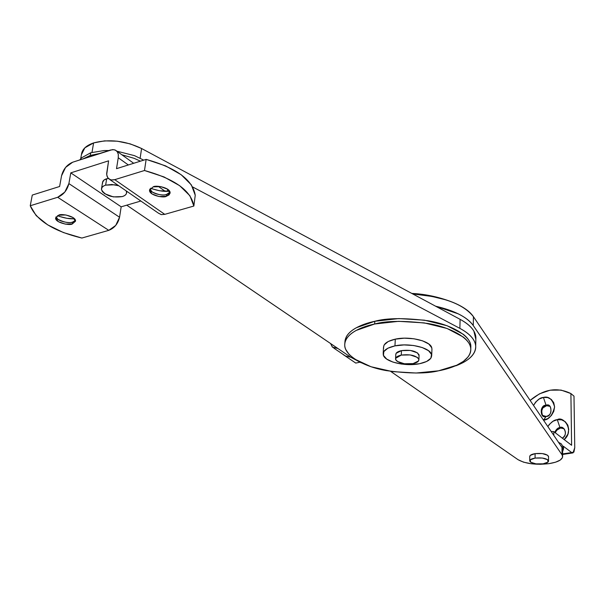 <?xml version="1.0" encoding="UTF-8"?>
<svg xmlns="http://www.w3.org/2000/svg" width="605" height="605" viewBox="0 0 605 605"><rect width="100%" height="100%" fill="white"/><g stroke="black" fill="none" stroke-linecap="round" stroke-linejoin="round"><path stroke-width="0.91" d="M475.893 337.552C475.522 330.995 470.267 324.93 460.11 319.342L459.876 328.371L192.64 186.953L459.876 328.371L460.11 319.342L141.593 148.512L140.133 158.147L141.593 148.512C125.197 140.693 109.203 138.825 93.601 142.916L91.998 152.369L93.601 142.916C86.167 145.495 82.129 149.306 81.471 154.358L80.707 158.744M350.771 357.237L345.508 356.02L350.771 357.237L126.74 205.178L337.855 348.465L332.553 347.255L330.572 343.527L332.372 347.088L337.855 348.465L350.771 357.237L361.253 362.841M452.555 366.978L462.5 362.902C468.391 359.839 472.346 356.322 474.373 352.337C476.392 348.336 476.165 344.237 473.7 340.04C471.204 335.828 466.599 331.941 459.876 328.371C470.062 333.907 475.341 339.912 475.711 346.393C475.59 354.341 468.943 360.83 455.777 365.851M81.441 154.653L84.851 147.824L93.601 142.916L104.582 140.867L117.294 141.199L130.166 143.861L141.593 148.512L460.11 319.342C466.81 322.941 471.401 326.874 473.889 331.124L475.84 339.344M553.787 431.63L551.155 431.456L553.787 431.63L571.604 445.28L553.787 431.63L553.817 435.381L553.787 431.63M559.965 427.576L557.296 419.681C563.527 415.559 574.811 430.715 564.2 439.608L567.936 434.05L568.745 429.444L567.83 425.126L565.32 421.761L561.621 419.855L557.296 419.681L559.965 427.576L564.102 428.794C566.325 432.469 565.728 435.592 562.302 438.149C568.526 435.139 563.898 425.081 559.965 427.576L560.517 428.007L559.965 427.576C558.014 427.606 556.275 429.202 554.732 432.356C556.275 429.202 558.014 427.606 559.965 427.576M564.019 428.711L560.517 428.007L556.623 430.291L555.277 432.772C556.827 429.633 558.566 428.037 560.517 428.007M546.073 405.259L543.419 397.432C548.614 395.95 552.342 399.096 554.596 406.878C552.463 415.446 548.765 419.878 543.509 420.165L546.126 416.414C552.599 417.223 552.494 402.272 546.073 405.259L550.149 406.439C552.025 411.945 550.679 415.272 546.126 416.414L542.11 415.272C540.182 409.782 541.505 406.439 546.073 405.259L546.625 405.698L546.073 405.259C539.652 404.458 539.69 419.348 546.126 416.414L543.509 420.165L547.767 418.592L551.382 415.514L553.779 411.392L554.596 406.878L553.719 402.665L551.276 399.398L547.661 397.561L543.419 397.432L546.073 405.259M550.096 406.386L546.625 405.698L542.798 407.974L541.225 412.171M562.612 453.924L571.702 452.563L563.285 446.203L571.702 452.563L573.903 452.117L574.75 447.685L573.994 396.154L570.901 393.56L571.604 445.28L570.901 393.56L561.039 390.074L550.195 390.187L539.471 393.84L530.139 400.419C543.494 389.106 557.084 386.822 570.901 393.56L573.994 396.154L574.75 447.685L573.011 452.888L571.702 452.563L562.612 453.924M533.542 405.448L535.644 402.075L539.206 399.02L543.419 397.432C540.068 397.545 536.779 400.223 533.542 405.448M547.85 426.57L549.378 424.347L553 421.261L557.296 419.681C554.256 419.779 551.102 422.078 547.85 426.578M542.11 415.272L542.662 415.703C540.741 410.213 542.057 406.878 546.625 405.698M170.035 192.125L166.662 194.364L166.398 196.27C164.114 198.266 148.966 195.468 149.541 190.167L153.178 186.877L160.733 186.597L167.736 189.259L170.058 193.267L166.398 196.27L158.941 196.542L151.976 193.933L149.571 189.932L153.178 186.877C155.462 184.858 170.648 187.648 170.096 192.95L169.067 194.901L166.398 196.27L166.662 194.364L170.02 192.148M149.889 189.047C151.121 194.258 164.507 196.02 166.662 194.364L169.4 192.927L166.662 194.364C163.327 195.718 158.51 194.931 152.233 192.004L149.889 189.032M75.444 220.349L72.713 222.035L72.396 223.88C70.392 225.884 54.775 222.731 55.622 217.876L58.685 215.206L65.832 214.957L72.819 217.422L75.512 221.12L72.396 223.88L65.325 224.122L58.39 221.702L55.615 218.012L58.685 215.206C60.689 213.172 76.343 216.325 75.512 221.18L72.396 223.88L72.713 222.035L75.436 220.364M56.023 216.84C57.233 221.702 70.846 223.668 72.713 222.035L74.922 220.931L72.713 222.035C69.22 223.389 64.259 222.451 57.815 219.222L56.015 216.809M118.262 157.761L116.515 168.666L146.145 159.387L165.581 165.876L181.182 174.724L191.361 184.896L195.241 195.264L193.857 206.04L189.94 195.778L179.7 185.705L164.016 176.94L144.489 170.504L114.761 179.67L164.764 214.351L193.857 206.04L164.764 214.351L114.761 179.67L111.229 179.995L108.484 178.656L107.025 176.236L106.661 173.529L108.597 160.832L70.793 172.864L121.174 206.819L140.852 201.019L121.174 206.819L70.793 172.864L68.887 183.595L119.556 217.24L121.174 206.819L119.556 217.24L68.887 183.595C67.163 190.318 63.419 194.886 57.672 197.283L108.787 230.346C114.413 228.123 118.005 223.759 119.556 217.24L115.721 225.423L108.787 230.346L57.672 197.283L30.25 205.745L36.194 215.645L47.689 224.871L63.442 232.562L81.856 238.045L108.787 230.346L81.856 238.045C53.588 231.208 36.391 220.447 30.25 205.745L32.277 195.067L59.615 186.499L61.544 175.805C63.253 169.188 66.966 164.658 72.668 162.216L110.352 150.048L113.921 149.685L116.009 150.486L117.499 152.089L118.293 154.373L118.262 157.761L128.343 164.968L118.262 157.761L116.515 168.666L146.145 159.387L144.489 170.504L114.194 179.836L110.7 179.927L107.796 177.862L106.684 174.663L108.597 160.832L70.793 172.864L68.887 183.595L64.811 192.08L57.672 197.283L30.25 205.745L32.277 195.067L59.615 186.499L61.544 175.805L65.59 167.426L72.668 162.216L112.492 149.601L115.184 150.01L117.249 151.696L118.315 154.313L118.262 157.761M165.195 191.301L158.253 186.34L165.195 191.301M151.855 188.73L159.561 190.764L169.597 191.15C164.424 191.876 158.087 190.9 150.584 188.223M158.54 213.24L161.285 214.593L164.764 214.351L161.202 214.616L158.45 213.149M59.32 216.409L66.898 218.299L74.506 218.791C69.643 219.093 63.956 218.057 57.445 215.69M167.819 191.271L167.494 189.085M167.54 189.115L167.835 191.271M195.241 195.264C192.708 179.859 176.342 167.903 146.145 159.387L144.489 170.504C174.83 178.951 191.286 190.802 193.857 206.04L195.241 195.264M419.061 355.695L417.518 352.904L410.379 350.439L401.486 350.613L401.274 355.09C410.243 354.084 416.096 355.468 418.826 359.241C419.159 361.238 417.253 362.69 413.102 363.605L404.314 363.764L397.205 361.359L395.753 359.846L395.647 358.296L401.274 355.09L410.182 354.923L417.337 357.373L418.841 359.166L418.501 360.973L413.102 363.605C404.185 364.588 398.362 363.197 395.632 359.438C395.284 357.464 397.167 356.02 401.274 355.09L401.486 350.613C397.379 351.55 395.504 353.01 395.852 354.984M419.008 354.78C416.285 350.991 410.44 349.599 401.486 350.613L396.124 353.312L395.761 354.734M126.551 191.944C126.823 194.039 125.432 195.581 122.361 196.572C112.122 197.956 105.179 195.68 101.527 189.72C101.254 187.663 102.623 186.136 105.641 185.138L106.677 178.732C103.674 179.738 102.305 181.273 102.57 183.345M102.54 182.476L104.015 180.01L108.189 178.354M106.677 178.732L105.641 185.138L111.872 184.487L118.777 185.773M118.716 185.735L114.784 184.79L105.641 185.138L103.705 185.932L101.935 187.527L101.496 189.577L102.426 191.687L104.725 193.729L113.347 196.897L122.361 196.572L124.675 195.574L126.097 194.235L126.574 192.919L126.241 190.923M548.47 456.253C546.542 453.879 542.08 453.009 535.085 453.637L535.085 458.098C542.095 457.478 546.565 458.348 548.493 460.7C548.72 462.137 546.935 463.18 543.139 463.823L535.985 463.876L530.653 462.235L530.26 459.845L535.085 458.098L542.322 458.038L547.669 459.709L547.979 462.107L543.139 463.823C536.166 464.428 531.719 463.559 529.783 461.214C529.541 459.792 531.303 458.749 535.085 458.098L535.085 453.637C531.311 454.295 529.541 455.346 529.791 456.783M548.523 456.828L547.646 455.255L542.307 453.576L535.085 453.637L530.26 455.399L529.738 456.692M431.796 347.875C430.556 340.993 409.562 335.896 395.292 339.148L394.959 345.878C409.26 342.657 430.306 347.724 431.554 354.538C432.235 358.765 428.234 361.82 419.552 363.718C405.358 366.759 384.719 361.858 383.305 354.969C382.572 350.877 386.451 347.845 394.959 345.878L395.292 339.148C386.807 341.137 382.927 344.2 383.661 348.329M383.502 347.33L384.19 344.888L388.213 341.515L395.292 339.148L404.337 338.18L413.926 338.77L422.524 340.819L428.794 344.003L431.773 347.799L431.932 349.509M419.552 363.718L410.719 364.603L401.41 364.044L392.985 362.108L386.671 359.067L383.441 355.369L383.835 351.558L387.865 348.215L394.959 345.878L404.027 344.918L413.639 345.508L422.26 347.542L428.544 350.703L431.531 354.469L430.836 358.258L426.608 361.495L419.552 363.718M446.354 299.974C434.859 296.148 423.341 293.962 411.793 293.433L425.375 294.832L446.369 299.982M560.411 445.121L563.542 448.948L562.589 451.527M558.476 442.263L561.334 443.911L563.527 447.571M83.127 158.843L90.266 155.432L90.72 152.762L104.083 150.547L108.915 150.516M116.848 151.167L134.552 155.666L143.725 160.143M79.799 159.917L81.584 157.829L90.72 152.762L90.266 155.432L99.636 153.511M121.832 154.744L134.144 158.329L140.443 161.172M562.053 454.847L562.65 456.465C562.34 459.815 557.802 462.205 549.038 463.642C535.788 465.101 525.465 463.785 518.069 459.694L390.603 371.334L518.069 459.694L523.552 462.167L531.334 463.77L540.265 464.292L549.038 463.642L555.549 462.197L560.222 460.08L562.491 457.531L561.977 447.435L562.053 454.847L473.254 325.543L562.053 454.847M562.567 449.084L561.977 447.435L473.443 316.702L473.254 325.543L473.443 316.702C463.642 304.209 443.412 296.624 412.769 293.947L433.301 296.609C443.132 298.613 451.572 301.388 458.605 304.935C465.616 308.482 470.561 312.407 473.443 316.702L561.977 447.435L562.567 449.417M355.748 363.068L343.133 354.538L355.748 363.068L359.884 362.236L355.748 363.068M435.57 306.183C454.589 310.637 467.151 317.088 473.254 325.543C470.357 321.285 465.396 317.398 458.363 313.882L435.57 306.183M344.903 342.37L346.332 336.758C348.117 333.438 351.452 330.428 356.36 327.728L374.79 321.278L374.639 324.008C386.474 320.726 404.208 320.552 427.841 323.486C450.952 327.184 470.902 338.588 470.788 348.949C470.758 361.881 451.217 368.49 438.481 370.82L416.043 373.028L392.501 371.606L371.016 366.743L354.598 359.03L349.085 354.409L345.757 349.478C344.26 346.083 344.396 342.732 346.158 339.428C347.935 336.115 351.278 333.121 356.186 330.428L374.639 324.008L398.672 321.323L424.271 322.911L447.057 328.477L463.271 337.023C467.302 340.252 469.714 343.595 470.508 347.043C471.295 350.492 470.478 353.789 468.058 356.935L463.415 361.359L456.722 365.231L438.481 370.82C426.691 373.777 409.313 373.709 386.338 370.608C363.877 366.804 344.169 355.392 344.737 344.88C345.054 333.34 362.009 326.609 374.639 324.008L374.79 321.278C362.176 323.894 345.236 330.655 344.91 342.226L344.85 343.216M470.788 348.896L470.841 346.287C470.962 335.888 451.027 324.454 427.947 320.741C404.337 317.806 386.618 317.988 374.79 321.278L398.808 318.578L424.377 320.166L447.14 325.747L463.339 334.315C467.363 337.56 469.775 340.91 470.569 344.374L470.803 348.019M475.885 337.386L475.704 345.984M345.515 356.027L333.779 348.087M562.62 454.453L572.602 452.956M168.697 193.471L167.517 194.069M74.37 221.324L73.394 221.801M109.891 179.632L158.548 213.247M116.682 151.046L133.705 163.289M56.439 217.762L57.815 219.222M150.448 190.265L152.233 192.004M149.594 189.788L149.541 190.167M395.579 358.531L395.776 354.5M418.91 359.468L419.083 355.256M101.489 188.889L102.532 182.506M126.596 192.753L126.816 191.324M529.73 460.639L529.738 456.51M548.546 460.776L548.523 456.51M383.51 347.285L383.184 353.29M431.955 348.851L431.713 355.475M563.542 448.993L563.527 447.148M562.642 456.359L562.567 449.008"/></g></svg>
